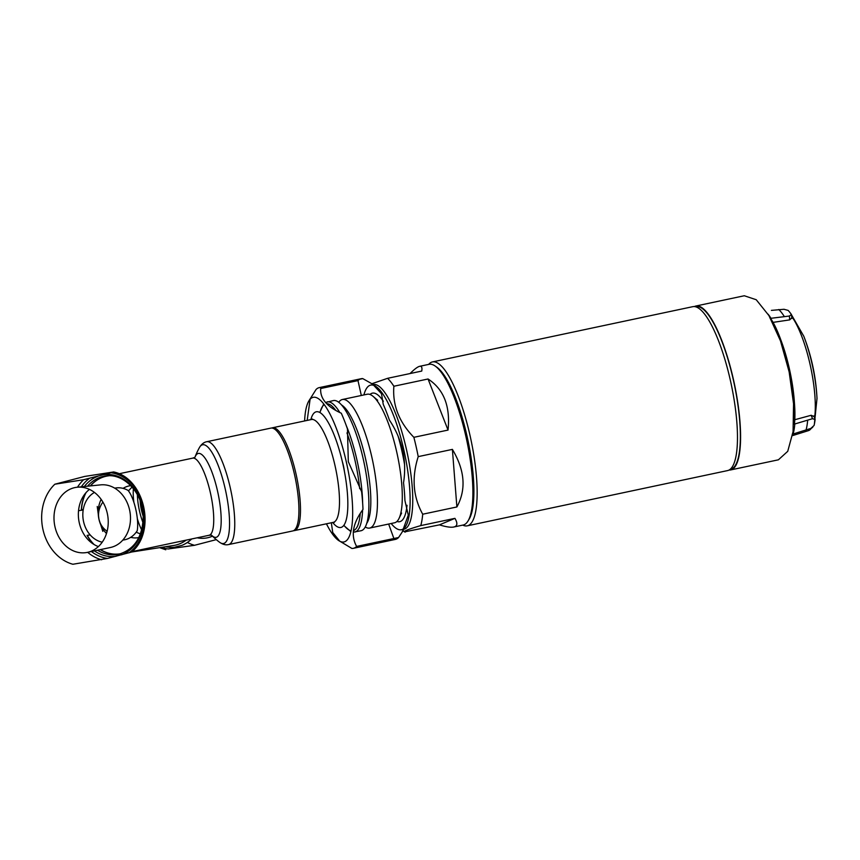 <?xml version="1.0" encoding="UTF-8"?>
<svg xmlns="http://www.w3.org/2000/svg" width="860" height="860" viewBox="0 0 860 860"><rect width="100%" height="100%" fill="white"/><g stroke="black" fill="none" stroke-linecap="round" stroke-linejoin="round"><path stroke-width="1.29" d="M101.157 499.38A26.284 21.479 -98.9 0 0 98.986 519.354L97.223 506.497L98.986 519.375L102.834 531.383L98.997 519.408A26.284 21.479 -98.9 0 0 98.997 519.408L98.997 519.408A26.284 21.479 -98.9 0 0 106.468 533.512M94.46 492.425A26.284 21.479 -98.9 0 0 83.603 521.773A26.284 21.479 -98.9 0 0 102.211 542.176M122.808 540.091L123.851 539.929A26.284 21.479 -98.9 0 0 137.213 530.749C139.213 519.494 134.418 498.23 128.129 490.458A26.284 21.479 -98.9 0 0 115.767 487.986L114.713 488.147M102.899 502.079C99.05 507.454 97.739 513.205 98.986 519.354L98.986 519.354A26.284 21.479 -98.9 0 0 98.986 519.375L98.997 519.408C100.19 524.363 102.888 528.309 107.113 531.276M77.217 487.233L100.674 484.868A31.723 25.918 81.1 0 1 129.548 509.808A31.723 25.918 81.1 0 1 110.435 547.487L87.365 552.378A33.002 26.961 81.1 0 1 54.47 524.138A33.002 26.961 81.1 0 1 77.217 487.233A33.002 26.961 81.1 0 1 107.253 513.173A33.002 26.961 81.1 0 1 87.365 552.378M98.373 546.573A31.723 25.918 81.1 0 1 78.808 520.343A31.723 25.918 81.1 0 1 89.472 489.404M107.435 558.441L72.896 564.257A45.182 36.916 81.1 0 1 43 529.674A45.182 36.916 81.1 0 1 54.857 484.212L84.667 476.44L113.681 471.946C144.674 478.353 156.488 531.351 131.72 552.002L107.435 558.441A43.279 35.367 81.1 0 1 91.418 551.518M161.637 547.347A43.279 35.367 81.1 0 0 168.184 548.981L194.532 545.294A45.182 36.916 81.1 0 1 187.373 542.466M54.857 484.212L83.603 479.729L111.026 472.763A43.279 35.367 81.1 0 1 137.707 491.952M99.954 507.378L98.567 507.594M83.183 509.991L78.529 510.711M159.627 547.659L165.786 549.776A45.182 36.916 81.1 0 1 165.614 549.733M270.878 428.108A52.567 13.491 78 0 1 294.991 476.741A52.567 13.491 78 0 1 292.701 530.964L228.545 544.573A52.567 13.491 78 0 0 230.824 490.35A52.567 13.491 78 0 0 206.712 441.728L270.878 428.108M85.677 493.027A39.442 32.228 81.1 0 0 81.324 509.776L83.269 509.475M98.653 507.077L100.169 506.841M118.938 473.796L192.704 458.133A39.431 10.116 78 0 1 210.786 494.608A39.431 10.116 78 0 1 209.066 535.275L132.15 551.593M131.462 552.002A45.182 36.916 81.1 0 0 143.319 506.551A45.182 36.916 81.1 0 0 113.423 471.968L111.026 472.763M165.539 546.734A41.323 33.766 81.1 0 0 174.849 547.186L182.105 545.294A41.323 33.766 81.1 0 0 191.662 538.973M93.665 544.273A39.442 32.228 81.1 0 1 87.096 535.393L90.16 534.909M105.544 532.512L106.833 532.318M197.144 537.801A37.087 30.304 -98.9 0 0 208.572 537.532A37.087 30.304 -98.9 0 0 212.484 536.156M216.29 539.629L194.532 545.294M304.612 420.959A73.928 18.974 78 0 1 308.848 400.943A73.928 18.974 78 0 1 346.365 462.142A73.928 18.974 78 0 1 338.442 540.381A73.928 18.974 78 0 1 326.435 523.804M308.848 400.943L316.05 389.505A82.141 21.081 78 0 1 319.286 387.613A82.141 21.081 78 0 1 320.823 387.505C319.458 397.804 326.284 406.382 341.302 413.241A82.141 21.081 78 0 1 347.462 428.957L348.311 461.648L361.598 491.694A82.141 21.081 78 0 1 362.985 509.421C352.718 523.364 350.6 535.694 356.631 546.423A82.141 21.081 78 0 1 353.395 548.314A82.141 21.081 78 0 1 351.858 548.422L338.442 540.381M307.181 420.411L310.105 399.223M339.732 541.177L332.723 532.458L331.358 522.901M356.631 546.423L398.567 537.521A82.141 21.081 78 0 1 395.331 539.413L353.395 548.314M402.19 532.039L405.769 526.094A73.928 18.974 78 0 0 403.834 449.952A73.928 18.974 78 0 0 376.175 386.645L372.649 384.173L381.507 393.719L383.238 404.34A82.141 21.081 78 0 1 389.397 420.056C402.319 439.428 407.027 460.347 403.534 482.804A82.141 21.081 78 0 1 404.92 500.52L408.274 515.14L402.19 532.039L398.567 537.521M320.823 387.505L362.759 378.604A82.141 21.081 78 0 0 361.221 378.712L319.286 387.613M320.726 388.516L357.986 380.604A82.141 21.081 78 0 1 359.792 379.238M363.898 394.944A73.928 18.974 78 0 1 374.885 385.861M357.986 380.604L361.318 395.482M372.649 384.173L362.759 378.604M388.656 524.041L393.891 538.51M404.512 527.803A73.928 18.974 78 0 1 391.182 523.504M397.987 435.773A65.715 16.867 78 0 1 401.856 450.78A65.715 16.867 78 0 1 404.555 464.497M407.017 505.261A65.715 16.867 78 0 1 396.933 521.45M369.993 394.471A65.715 16.867 78 0 1 383.366 401.265M341.538 404.92L342.28 405.447A62.157 15.953 78 0 1 365.532 458.659A62.157 15.953 78 0 1 367.156 522.687L366.693 523.461M325.531 402.512L333.4 400.566A66.532 17.082 78 0 1 363.221 458.939A66.532 17.082 78 0 1 361.028 530.738L353.245 532.179M342.312 461.508A16.426 4.214 78 0 1 343.398 465.647A16.426 4.214 78 0 1 344.419 471.43M130.763 485.663A26.284 21.479 -98.9 0 0 129.946 485.771A26.284 21.479 -98.9 0 0 123.087 488.373M130.709 537.328A26.284 21.479 -98.9 0 0 138.041 537.715A26.284 21.479 -98.9 0 0 138.847 537.575M128.441 490.877L132.064 487.072M140.427 533.974L136.202 532.2M141.717 530.018A27.928 7.17 78 0 1 137.342 518.688M133.87 502.219A27.928 7.17 78 0 1 133.418 488.684M143.287 516.516A16.426 4.214 78 0 1 140.105 500.541M143.05 522.794A24.639 6.321 78 0 1 137.396 494.683M695.536 306.762L696.009 306.665A83.13 21.339 78 0 1 734.139 383.549A83.13 21.339 78 0 1 730.527 469.291L730.043 469.399M452.392 449.382L456.886 506.959C466.389 489.501 464.884 470.302 452.392 449.382L418.218 456.628A82.141 21.081 -102 0 0 413.864 437.321C399.04 422.066 392.375 405.038 393.869 386.248A82.141 21.081 -102 0 0 387.57 378.325L371.95 383.7M456.886 506.959L422.712 514.215C413.047 496.79 411.542 477.601 418.218 456.628M454.929 518.354L439.438 524.858C446.05 526.9 450.823 527.621 453.757 527.019L454.843 526.685C457.488 525.535 457.52 522.751 454.929 518.354L420.766 525.6A82.141 21.081 -102 0 0 422.712 514.215M453.757 527.019L463.175 525.019A82.141 21.081 -102 0 0 464.163 524.707A82.141 21.081 -102 0 0 468.034 520.966A82.141 21.081 -102 0 0 466.743 440.288A82.141 21.081 -102 0 0 435.16 366.037A82.141 21.081 -102 0 0 429.065 364.317L419.659 366.317C417.637 366.769 414.445 369.176 410.08 373.552M439.438 524.858L404.587 531.878M387.57 378.325L421.744 371.068C422.346 367.5 421.647 365.909 419.659 366.317M428.043 378.991L448.038 430.075C450.457 406.296 443.803 389.268 428.043 378.991L393.869 386.248M448.038 430.075L413.864 437.321M403.899 529.201A73.928 18.974 -102 0 0 404.888 528.9A73.928 18.974 -102 0 0 406.791 450.962A73.928 18.974 -102 0 0 373.208 384.57M365.242 526.976A65.715 16.867 -102 0 0 369.671 528.062L394.525 522.794A65.715 16.867 -102 0 0 395.32 522.547A65.715 16.867 -102 0 0 399.051 518.376A65.715 16.867 -102 0 0 397.385 455.004A65.715 16.867 -102 0 0 373.165 396.428A65.715 16.867 -102 0 0 367.241 394.224L342.398 399.502A65.715 16.867 -102 0 0 338.786 402.297M369.671 528.062A65.715 16.867 -102 0 0 370.466 527.814A65.715 16.867 -102 0 0 372.197 458.713A65.715 16.867 -102 0 0 342.398 399.502M405.264 532.104C402.265 531.673 407.425 529.502 420.766 525.6M468.034 520.966L469.151 519.117A80.496 20.661 -102 0 0 467.883 440.051A80.496 20.661 -102 0 0 436.934 367.285L435.16 366.037M432.451 361.92L692.773 306.676A83.785 21.511 78 0 1 731.204 384.173A83.785 21.511 78 0 1 727.549 470.592L467.238 525.836A83.785 21.511 -102 0 0 470.882 439.417A83.785 21.511 -102 0 0 432.451 361.92A83.785 21.511 -102 0 0 428.656 364.404M462.755 525.105A83.785 21.511 -102 0 0 467.238 525.836M778.408 459.799L787.738 451.317L793.07 431.645L793.554 403.759L789.147 371.896L780.493 340.915L768.926 315.577L756.22 299.721L744.287 295.754L695.88 306.02A83.785 21.511 -102 0 0 694.375 306.568M729.065 470.044A83.785 21.511 -102 0 0 730.656 469.936A83.785 21.511 -102 0 0 734.311 383.517A83.785 21.511 -102 0 0 695.88 306.02M792.232 434.3L810.851 428.42L814.076 425.463A65.392 16.781 -102 0 0 815.097 419.519L812.517 418.691L793.963 424.238L794.425 423.066A67.08 17.221 -102 0 0 771.044 319.329L770.108 318.394L789.383 316.039L791.437 314.545A65.392 16.781 -102 0 0 788.147 310.406L783.997 309.277L771.409 310.385M793.963 424.238A68.327 17.544 -102 0 0 788.502 368.607A68.327 17.544 -102 0 0 775.838 329.219M791.877 318.394L791.437 314.545M815.097 419.519L815.033 418.949M794.436 419.82L811.184 415.283L813.925 416.519M791.705 317.921L789.684 319.888L772.495 322.457M101.641 559.774A45.182 36.916 81.1 0 1 87.656 552.313M77.507 487.201A45.182 36.916 81.1 0 1 83.603 479.729M81.334 486.814A43.279 35.367 81.1 0 1 89.397 478.396M84.355 486.513A41.226 33.691 81.1 0 1 97.922 476.236M81.496 509.754A39.431 32.218 81.1 0 1 86.064 492.587M90.536 485.889A39.431 32.218 81.1 0 1 107.758 475.935A39.431 32.218 81.1 0 1 109.005 475.763L107.758 475.935M90.364 485.9A39.442 32.228 81.1 0 1 108.962 475.763M87.559 486.19A39.71 32.444 81.1 0 1 106.468 475.892C123.947 473.441 142.47 492.694 143.222 515.151C143.061 536.317 134.88 549.357 118.691 554.281A39.71 32.444 81.1 0 1 97.535 550.217M195.155 456.767A42.882 11.008 78 0 1 217.978 493.081A42.882 11.008 78 0 1 211.861 535.533M206.712 441.728C203.874 442.255 201.455 444.19 199.445 447.533A50.482 12.964 78 0 1 225.772 491.425A50.482 12.964 78 0 1 219.536 542.23C222.729 544.477 225.728 545.251 228.545 544.573M115.96 556.28A41.226 33.691 81.1 0 1 94.396 550.884M103.587 474.763A41.226 33.691 81.1 0 1 142.427 507.013A41.226 33.691 81.1 0 1 121.626 554.797M143.555 529.47A43.279 35.367 81.1 0 1 129.065 552.808M186.147 540.144A39.431 32.218 81.1 0 1 173.827 545.444L131.72 552.002M121.099 553.636A39.442 32.228 81.1 0 1 100.297 549.637M119.895 553.84L121.153 553.614A39.431 32.218 81.1 0 1 119.895 553.84A39.431 32.218 81.1 0 1 100.469 549.594M94.17 544.584A39.431 32.218 81.1 0 1 87.269 535.361M271.599 428.033L272.437 427.785A52.567 13.491 78 0 1 296.001 473.892A52.567 13.491 78 0 1 294.26 530.631L293.4 530.738M272.437 427.785L311.449 419.508A52.567 13.491 78 0 1 335.013 465.615A52.567 13.491 78 0 1 333.271 522.353L334.379 522.375M310.858 419.626A59.147 15.179 78 0 1 342.807 463.637A59.147 15.179 78 0 1 346.935 516.548A59.147 15.179 78 0 1 332.68 522.482M346.085 425.109A66.532 17.082 78 0 1 357.007 460.25A66.532 17.082 78 0 1 362.651 503.164M362.598 509.948A66.532 17.082 78 0 1 354.815 532.06M327.187 401.889A66.532 17.082 78 0 1 339.829 412.542M346.956 432.935A64.887 16.652 78 0 1 355.062 460.745A64.887 16.652 78 0 1 359.684 488.706M360.265 513.431A64.887 16.652 78 0 1 353.385 530.652M351.031 530.77A64.887 16.652 78 0 1 343.903 525.245M319.985 412.553A64.887 16.652 78 0 1 324.263 404.598M326.671 403.738A64.887 16.652 78 0 1 335.798 410.424M784.18 316.34A67.177 17.243 -102 0 0 778.741 309.514M770.958 318.243A68.284 17.533 -102 0 0 768.098 314.201M805.96 430.29A67.177 17.243 -102 0 0 807.647 420.475M793.081 434.074A68.284 17.533 -102 0 0 794.801 424.034M803.778 336.206A197.133 197.133 0 0 1 817 398.524L817 398.524A59.233 15.2 -102 0 0 812.098 364.049A59.233 15.2 -102 0 0 803.778 336.206L790.91 313.792M814.603 417.831A61.511 15.792 -102 0 0 810.066 364.371A61.511 15.792 -102 0 0 791.737 316.577M812.754 427.216L808.518 430.613A61.511 15.792 -102 0 0 811.399 428.14M794.662 407.586A63.328 16.254 -102 0 0 779.687 337.012M812.517 418.691L811.184 415.283M789.383 316.039L789.684 319.888M194.94 457.305L192.704 458.133M211.452 535.135L209.066 535.275M199.445 447.533A73.928 73.928 0 0 0 195.134 456.789M211.839 535.522A73.928 73.928 0 0 0 219.536 542.23M294.26 530.631L333.271 522.353M312.449 419.035L311.449 419.508M350.837 531.62L343.763 525.417M319.791 412.445L323.736 403.91M130.742 485.653L129.946 485.771M138.836 537.597L138.041 537.715M377.658 400.255L373.165 396.428M401.598 513.054L399.051 518.376M402.964 530.749L404.587 531.888M778.408 459.81L730.656 469.936M817 398.524L814.355 424.238M808.518 430.613L792.501 435.622M815.043 418.949L813.85 415.917M794.489 423.486C797.435 395.611 784.847 339.7 770.893 318.856"/></g></svg>
